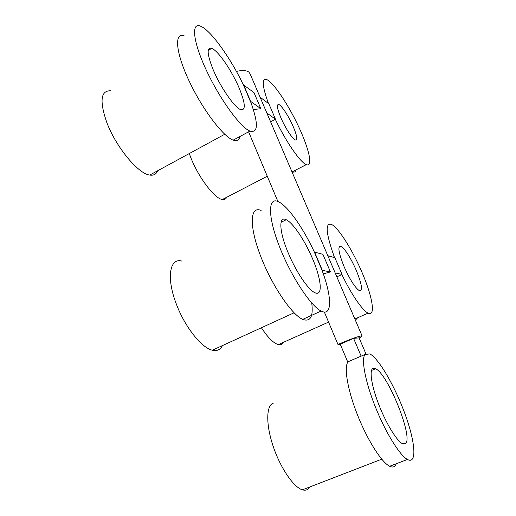 <?xml version="1.0" encoding="UTF-8"?>
<svg xmlns="http://www.w3.org/2000/svg" width="516" height="516" viewBox="0 0 516 516"><rect width="100%" height="100%" fill="white"/><g stroke="black" fill="none" stroke-linecap="round" stroke-linejoin="round"><path stroke-width="0.77" d="M373.268 368.301L375.583 368.747C387.819 373.752 413.8 438.058 405.447 443.721L402.254 443.592C396.43 440.541 385.562 422.43 378.357 403.441C371.107 384.439 369.14 369.185 373.268 368.301M309.942 486.917L307.846 489.252C306.343 490.277 304.524 490.471 302.402 489.826C293.43 487.285 279.878 467.103 272.783 445.127C265.605 423.139 266.391 404.899 273.545 403.048M364.915 354.518L369.843 353.892C378.938 358.659 395.043 386.548 405.079 414.174C415.257 441.825 417.321 464.877 407.434 459.466C399.732 455.376 385.6 432.543 375.455 407.163C365.257 381.776 361.135 359.491 364.915 354.518L348.061 361.748C343.804 366.908 347.371 389.27 357.336 414.542C367.25 439.806 381.537 462.375 389.664 466.258L407.434 459.466M396.23 463.749C395.075 466.961 392.882 467.799 389.664 466.258M322.016 270.281L330.421 271.926L323.306 273.88M330.421 271.926L322.919 254.33L314.315 252.047M322.255 270.171L314.528 251.943M359.2 338.077L362.135 336.026L361.548 335.852C357.53 336.574 349.667 339.444 337.967 344.449L324.345 312.038M362.084 335.91L250.131 73.904L248.905 72.15C246.448 70.344 242.281 70.092 236.399 71.395M253.33 109.547L260.857 108.702L253.975 92.558L243.326 84.824M277.872 201.459L248.602 131.806M361.484 355.988L348.061 361.748M347.668 361.832L340.244 344.198L337.967 344.449M260.857 108.702L250.634 101.355L243.565 84.689M366.115 354.298L359.104 337.864L353.595 338.354L340.244 344.198M327.821 255.717L334.89 257.723L342.056 274.422L336.845 276.84M361.116 356.059L353.595 338.354M260.07 97.163L268.881 103.826L275.48 119.209L270.61 121.834M342.056 274.422L335.181 272.945M275.48 119.209L266.837 112.998M293.314 126.807C297.119 135.992 297.79 140.391 295.32 139.991C292.475 139.004 285.116 127.716 280.814 117.571C277.066 108.405 276.408 104.058 278.853 104.542C281.813 105.612 289.083 116.887 293.314 126.807M267.843 103.045L268.23 102.832C262.154 85.837 261.657 78.09 266.746 79.587C273.622 82.457 288.657 105.148 298.932 127.31C309.31 149.517 313.264 167.706 306.252 164.63C300.331 162.456 285.929 141.707 275.312 119.299M268.23 102.832L268.546 103.574M226.788 197.209C225.931 199.099 224.454 199.866 222.351 199.505C214.817 198.75 198.725 177.827 190.849 157.735L189.269 153.555M296.152 169.829C295.623 171.886 294.352 172.544 292.327 171.796L291.875 171.596M357.627 317.772L355.382 320.21M333.065 257.207L334.2 256.671C325.893 233.297 324.97 222.538 331.433 224.383C338.741 227.833 353.305 251.369 362.935 274.544C372.675 297.758 375.758 316.901 368.082 313.122C362.509 310.6 351.261 294.262 341.876 274.506M334.2 256.671L334.626 257.652M356.085 269.907C361.89 284.11 362.967 291.037 359.33 290.682C355.085 287.767 350.042 279.84 344.185 266.901C338.464 252.634 337.406 245.79 341.018 246.371C345.32 249.357 350.345 257.207 356.085 269.907M283.606 342.25C282.491 344.372 280.736 345.165 278.33 344.611C273.545 343.243 267.907 337.625 261.412 327.75M288.147 252.763C279.008 231.174 278.595 215.585 286.225 219.739C293.101 222.841 305.085 240.875 312.644 258.948C321.52 279.537 323.119 297.087 314.689 292.598C308.123 289.644 295.836 271.435 288.147 252.763M321.816 269.733C331.904 296.326 332.639 317.088 321.133 311.032C310.503 306.04 290.315 275.099 278.943 245.242C267.443 215.333 268.185 196.519 278.453 201.711C287.657 205.91 302.686 227.266 313.793 250.821L321.816 269.733M222.435 345.597C220.403 349.758 217.043 351.293 212.366 350.209C201.685 347.971 184.96 327.073 176.433 304.305C166.133 278.001 169.629 257.665 181.748 261.057M311.741 303.027C313.418 316.689 310.413 322.139 302.731 319.385C291.527 314.721 271.068 284.219 260.006 254.472C248.822 224.686 250.305 205.626 261.115 210.47M212.902 69.067C207 53.961 206.613 47.053 211.754 48.349C218.274 50.742 232.265 71.376 239.347 88.468C245.474 103.697 245.88 110.746 240.585 109.611C234.477 107.483 220.164 86.811 212.902 69.067M157.632 170.764C156.251 174.253 153.62 175.685 149.724 175.066C138.314 173.892 115.9 147.066 106.677 122.157C99.472 101.039 100.723 90.584 110.437 90.79M251.124 103.09C258.503 123.937 258.097 133.276 249.912 131.103C240.469 127.329 220.061 99.543 206.568 70.731C192.958 41.873 190.907 21.943 200.524 26.168C210.78 30.051 231.168 58.882 243.784 85.779L251.124 103.09M240.075 136.405C239.269 140.255 236.973 141.494 233.174 140.133C223.209 136.708 202.401 109.411 189.03 80.799C175.537 52.148 174.06 32.024 184.186 35.875M375.583 368.747L371.475 370.482M302.402 489.826L381.737 459.188M278.853 104.542L277.44 105.309M292.327 171.796L306.252 164.63M222.351 199.505L267.282 176.24M354.86 319.004L368.082 313.122M341.018 246.371L339.006 247.325M278.33 344.611L328.576 322.1M286.225 219.739L281.072 222.299M302.731 319.385L321.133 311.032M212.366 350.209L294.081 312.786M211.754 48.349L208.232 50.4M149.724 175.066L224.744 134.257M233.174 140.133L249.912 131.103"/></g></svg>
